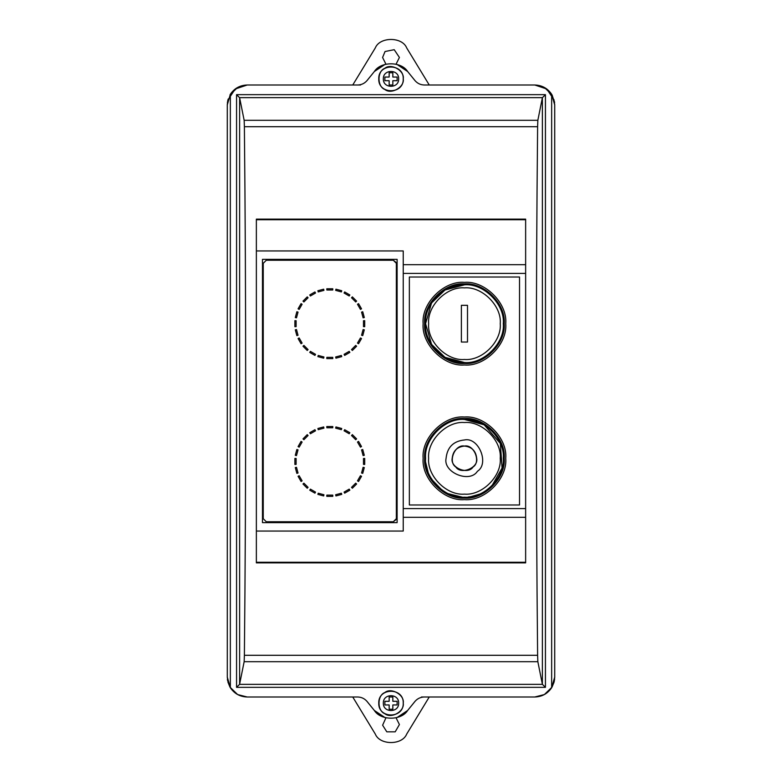 <?xml version="1.0" encoding="UTF-8"?>
<svg xmlns="http://www.w3.org/2000/svg" width="782" height="782" viewBox="0 0 782 782"><rect width="100%" height="100%" fill="white"/><g stroke="black" fill="none" stroke-linecap="round" stroke-linejoin="round"><path stroke-width="1.17" d="M360.522 85.003L247.18 85.003L237.611 87.457L230.006 94.847L237.611 87.457L247.18 85.003L357.618 85.003C361.47 84.915 364.647 83.4 367.139 80.448L374.343 71.533C380.726 61.25 401.274 61.25 407.657 71.533C401.274 61.25 380.726 61.25 374.343 71.533M429.25 85.003L406.689 47.917C402.222 36.646 379.778 36.646 375.311 47.917L352.75 85.003M396.054 64.183L399.416 57.457L394.216 49.686L385.047 51.514L382.584 57.487L385.946 64.183M366.807 701.161L374.353 710.476L385.027 717.573M397.002 717.563L407.647 710.476L415.193 701.161M421.478 696.997L534.82 696.997L544.389 694.543L551.994 687.153L544.389 694.543L534.82 696.997L544.389 694.543L551.994 687.153M553.832 682.94L554.712 677.114L553.832 682.94M407.657 71.533L414.861 80.448C417.353 83.4 420.53 84.915 424.382 85.003L534.82 85.003L544.389 87.457L551.994 94.847L544.389 87.457L534.82 85.003C542.014 85.228 547.625 88.327 551.652 94.29L554.712 104.886L554.712 677.114L551.652 687.71C547.625 693.673 542.014 696.772 534.82 696.997L424.382 696.997C420.53 697.085 417.353 698.6 414.861 701.552L407.657 710.467C401.274 720.75 380.726 720.75 374.343 710.467C380.726 720.75 401.274 720.75 407.657 710.467M554.604 102.892L552.16 95.14L554.604 102.892M415.193 80.839L407.647 71.524L396.973 64.427M384.998 64.437L374.353 71.524L366.807 80.839M227.894 100.037L235.177 89.031L247.18 85.003C239.986 85.228 234.375 88.327 230.348 94.29L227.288 104.886L228.168 99.06L227.288 104.886L227.298 677.652M227.396 679.108L229.84 686.86L227.396 679.108M230.006 687.153L237.611 694.543L247.18 696.997L237.611 694.543L230.006 687.153L237.611 694.543L247.18 696.997C239.986 696.772 234.375 693.673 230.348 687.71L227.288 677.114M406.689 47.917C402.222 36.646 379.778 36.646 375.311 47.917M383.327 716.996L374.353 710.476M398.967 716.879L407.647 710.476M398.673 65.004L407.647 71.524M374.353 71.524L383.033 65.121M352.75 696.997L375.311 734.083C379.778 745.354 402.222 745.354 406.689 734.083L429.25 696.997M375.311 734.083C379.778 745.354 402.222 745.354 406.689 734.083M385.946 717.817L382.613 725.197L386.797 731.825L395.203 731.825L399.416 724.543L396.054 717.817M263.241 263.309L263.241 518.691L266.3 521.75L393.297 521.75L396.357 518.691L396.357 263.309L393.297 260.25L266.3 260.25L263.241 263.309L266.3 260.25M332.751 357.364L326.847 357.364L326.798 358.586L332.8 358.586L332.751 357.364M363.483 326.632L364.705 326.68L364.705 320.679L363.483 320.728L363.483 326.632M332.751 289.995L332.8 288.773L326.798 288.773L326.847 289.995L332.751 289.995M294.892 326.68L296.114 326.632L296.114 320.728L294.892 320.679L294.892 326.68M341.372 355.448L335.664 356.983L335.937 358.176L341.734 356.621L341.372 355.448M317.873 290.738L318.225 291.911L323.934 290.376L323.66 289.184L317.873 290.738M335.664 290.376L341.372 291.911L341.734 290.738L335.937 289.184L335.664 290.376M362.74 311.744L361.567 312.106L363.102 317.815L364.295 317.541L362.74 311.744M296.495 317.815L298.03 312.106L296.857 311.744L295.303 317.541L296.495 317.815M296.857 335.615L298.03 335.253L296.495 329.545L295.303 329.818L296.857 335.615M323.934 356.983L318.225 355.448L317.873 356.621L323.66 358.176L323.934 356.983M361.567 335.253L362.74 335.615L364.295 329.818L363.102 329.545L361.567 335.253M315.517 354.324L310.405 351.372L309.75 352.408L314.941 355.409L315.517 354.324M302.106 304.276L301.07 303.631L298.069 308.822L299.154 309.398L302.106 304.276M349.202 295.987L349.847 294.951L344.657 291.95L344.08 293.035L349.202 295.987M357.491 343.083L358.537 343.728L361.528 338.538L360.443 337.961L357.491 343.083M298.069 338.538L301.07 343.728L302.106 343.083L299.154 337.961L298.069 338.538M344.657 355.409L349.847 352.408L349.202 351.372L344.08 354.324L344.657 355.409M315.517 293.035L314.941 291.95L309.75 294.951L310.405 295.987L315.517 293.035M360.443 309.398L361.528 308.822L358.537 303.631L357.491 304.276L360.443 309.398M308.069 297.776L307.238 296.877L302.996 301.119L303.895 301.95L308.069 297.776M351.529 297.776L355.702 301.95L356.602 301.119L352.359 296.877L351.529 297.776M352.359 350.483L356.602 346.24L355.702 345.409L351.529 349.583L352.359 350.483M307.238 350.483L308.069 349.583L303.895 345.409L302.996 346.24L307.238 350.483M296.114 464.391L294.892 464.44L294.892 458.447L296.114 458.487L296.114 464.391M296.857 449.513L295.303 455.3L296.495 455.574L298.03 449.875L296.857 449.513M301.07 441.39L298.069 446.581L299.154 447.157L302.106 442.045L301.07 441.39M307.238 434.636L302.996 438.878L303.895 439.709L308.069 435.535L307.238 434.636M314.941 429.709L309.75 432.71L310.405 433.746L315.517 430.794L314.941 429.709M323.66 426.943L317.873 428.497L318.225 429.67L323.934 428.145L323.66 426.943M332.8 426.532L326.798 426.532L326.847 427.754L332.751 427.754L332.8 426.532M341.734 428.497L335.937 426.943L335.664 428.145L341.372 429.67L341.734 428.497M349.847 432.71L344.657 429.709L344.08 430.794L349.202 433.746L349.847 432.71M356.602 438.878L352.359 434.636L351.529 435.535L355.702 439.709L356.602 438.878M361.528 446.581L358.537 441.39L357.491 442.045L360.443 447.157L361.528 446.581M364.295 455.3L362.74 449.513L361.567 449.875L363.102 455.574L364.295 455.3M364.705 464.44L364.705 458.447L363.483 458.487L363.483 464.391L364.705 464.44M362.74 473.374L364.295 467.577L363.102 467.304L361.567 473.012L362.74 473.374M358.537 481.487L361.528 476.297L360.443 475.73L357.491 480.842L358.537 481.487M352.359 488.242L356.602 484.009L355.702 483.168L351.529 487.342L352.359 488.242M344.657 493.168L349.847 490.177L349.202 489.131L344.08 492.093L344.657 493.168M335.937 495.935L341.734 494.38L341.372 493.217L335.664 494.742L335.937 495.935M326.798 496.345L332.8 496.345L332.751 495.123L326.847 495.123L326.798 496.345M317.873 494.38L323.66 495.935L323.934 494.742L318.225 493.217L317.873 494.38M309.75 490.177L314.941 493.168L315.517 492.093L310.405 489.131L309.75 490.177M302.996 484.009L307.238 488.242L308.069 487.342L303.895 483.168L302.996 484.009M298.069 476.297L301.07 481.487L302.106 480.842L299.154 475.73L298.069 476.297M295.303 467.577L296.857 473.374L298.03 473.012L296.495 467.304L295.303 467.577M263.241 518.691L266.3 521.75M393.297 521.75L396.269 519.424M397.119 519.316L396.288 519.316L396.357 518.691M396.269 262.576L393.297 260.25M396.357 263.202L397.119 262.684M397.119 522.64L397.119 259.36L262.478 259.36L262.478 522.64L397.119 522.64M256.359 250.954L403.238 250.954L403.238 531.046L256.359 531.046L256.359 219.136L525.641 219.136L525.641 219.722L256.359 219.722M525.641 562.278L256.359 562.278L256.359 562.864L525.641 562.864L525.641 219.722M256.359 562.278L256.359 531.046M409.357 504.986L409.357 277.014L519.522 277.014L519.522 504.986L409.357 504.986M537.615 655.287C535.895 486.668 535.895 295.332 537.615 126.713L537.85 120.301L542.376 97.73L545.435 94.651L545.435 687.349L542.376 684.27L537.85 661.699L537.615 655.287L244.385 655.287L244.15 661.699L239.585 684.338L542.415 684.338M239.585 684.338L236.565 687.349L236.565 94.651L239.624 97.73L244.15 120.301L244.385 126.713C246.105 295.332 246.105 486.668 244.385 655.287M424.655 458.32C422.886 438.643 444.762 416.757 464.44 418.536C484.117 416.757 506.003 438.643 504.224 458.32C506.003 477.998 484.117 499.874 464.44 498.105C444.762 499.874 422.886 477.998 424.655 458.32L429.25 476.873L444.547 492.768L465.974 498.075L484.332 492.768M424.655 323.68C422.886 343.357 444.762 365.243 464.44 363.464C484.117 365.243 506.003 343.357 504.224 323.68C506.003 304.002 484.117 282.126 464.44 283.895C444.762 282.126 422.886 304.002 424.655 323.68M247.18 696.997L357.618 696.997C361.47 697.085 364.647 698.6 367.139 701.552L374.343 710.467M464.342 418.536L483.892 423.619M464.537 283.895L444.987 288.978M444.547 358.127L464.537 363.464M552.072 687.007L554.106 681.963M554.184 681.65L554.624 678.952M554.702 677.652L554.712 677.114M554.712 104.886L554.702 104.348M554.624 103.058L554.34 101.093M554.096 99.998L546.804 89.011L534.82 85.003M227.816 100.35L227.376 103.048M227.298 104.348L227.288 104.886M227.376 678.942L227.66 680.907M227.904 682.002L229.928 687.007M464.44 419.455C445.212 417.725 423.844 439.093 425.574 458.32C423.844 477.548 445.212 498.916 464.44 497.186C483.667 498.916 505.035 477.548 503.305 458.32C505.035 439.093 483.667 417.725 464.44 419.455L484.195 424.851L500.343 443.453L502.073 468.017L491.917 485.798M471.106 496.609L468.223 497M503.295 324.119L503.295 323.24M464.537 284.814L445.007 290.024L431.556 302.966L425.574 323.68L431.556 344.393L445.007 357.335L464.537 362.545M503.305 323.68C505.035 304.452 483.667 283.084 464.44 284.814C445.212 283.084 423.844 304.452 425.574 323.68C423.844 342.907 445.212 364.275 464.44 362.545C483.667 364.275 505.035 342.907 503.305 323.68M464.44 439.963C478.564 436.776 489.659 463.56 477.421 471.302C469.679 483.54 442.895 472.445 446.082 458.32C447.245 447.245 453.365 441.126 464.44 439.963L464.655 439.963M461.38 305.322L461.38 342.037L467.499 342.037L467.499 305.322L461.38 305.322M464.44 446.082C455.026 443.961 447.627 461.82 455.789 466.971C460.94 475.133 478.799 467.734 476.678 458.32C475.906 450.94 471.82 446.854 464.44 446.082C473.853 443.961 481.253 461.82 473.09 466.971C467.939 475.133 450.08 467.734 452.201 458.32C452.983 450.94 457.059 446.854 464.44 446.082M389.162 77.047L384.881 77.047L384.881 80.712L389.162 80.712L389.162 85.003L392.838 85.003L392.838 80.712L397.119 80.712L397.119 77.047L392.838 77.047L392.838 72.755L389.162 72.755L389.162 77.047M403.238 78.884C403.913 63.098 378.087 63.098 378.762 78.884C378.087 94.661 403.913 94.661 403.238 78.884C404.714 70.712 391.215 62.922 384.881 68.278C377.071 71.094 377.071 86.665 384.881 89.48C391.215 94.837 404.714 87.046 403.238 78.884M389.162 701.288L384.881 701.288L384.881 704.953L389.162 704.953L389.162 709.245L392.838 709.245L392.838 704.953L397.119 704.953L397.119 701.288L392.838 701.288L392.838 696.997L389.162 696.997L389.162 701.288M403.238 703.116C403.913 687.339 378.087 687.339 378.762 703.116C378.087 718.902 403.913 718.902 403.238 703.116C404.714 694.954 391.215 687.163 384.881 692.52C377.071 695.335 377.071 710.906 384.881 713.722C391.215 719.078 404.714 711.288 403.238 703.116M525.641 264.697L403.238 264.697M525.641 517.303L403.238 517.303M525.641 508.593L403.238 508.593M525.641 273.407L403.238 273.407M244.385 126.713L537.615 126.713M244.15 661.699L537.85 661.699M542.376 97.73L542.376 684.27M244.15 120.301L537.85 120.301M239.624 97.73L239.624 684.27M423.13 458.32C421.283 437.881 444 415.164 464.44 417.011C484.879 415.164 507.596 437.881 505.749 458.32C507.596 478.76 484.879 501.477 464.44 499.63C444 501.477 421.283 478.76 423.13 458.32M423.13 323.68C421.283 344.119 444 366.836 464.44 364.989C484.879 366.836 507.596 344.119 505.749 323.68C507.596 303.24 484.879 280.523 464.44 282.37C444 280.523 421.283 303.24 423.13 323.68M239.585 97.662L542.415 97.662M236.565 687.349L545.435 687.349M230.348 94.29L230.348 687.71M551.652 94.29L551.652 687.71M236.565 94.651L545.435 94.651M500.245 458.32C501.839 440.608 482.152 420.921 464.44 422.515C446.727 420.921 427.04 440.608 428.634 458.32C427.04 476.033 446.727 495.72 464.44 494.126C482.152 495.72 501.839 476.033 500.245 458.32M500.245 323.68C501.839 305.967 482.152 286.28 464.44 287.874C446.727 286.28 427.04 305.967 428.634 323.68C427.04 341.392 446.727 361.079 464.44 359.485C482.152 361.079 501.839 341.392 500.245 323.68M383.346 78.884C382.926 88.747 399.074 88.747 398.654 78.884C399.074 69.011 382.926 69.011 383.346 78.884M383.346 703.116C382.926 712.989 399.074 712.989 398.654 703.116C399.074 693.253 382.926 693.253 383.346 703.116"/></g></svg>
